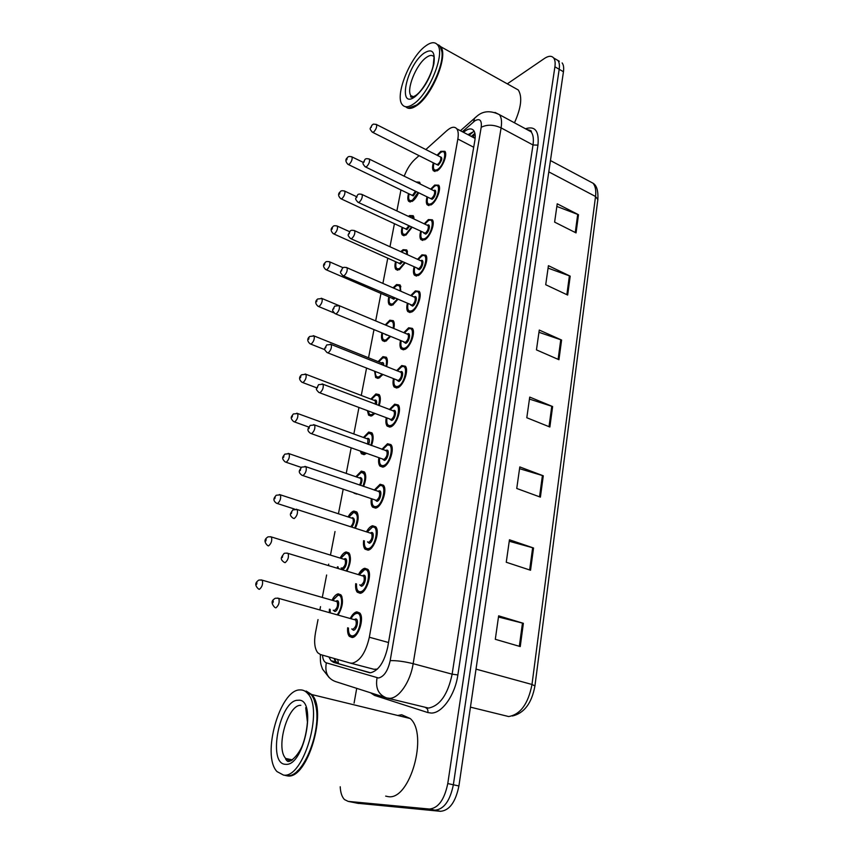 <?xml version="1.0" encoding="UTF-8"?>
<svg xmlns="http://www.w3.org/2000/svg" width="854" height="854" viewBox="0 0 854 854"><rect width="100%" height="100%" fill="white"/><g stroke="black" fill="none" stroke-linecap="round" stroke-linejoin="round"><path stroke-width="1.28" d="M337.319 568.188L337.458 566.778M340.159 558.046C342.006 554.556 343.991 552.527 346.094 551.94L348.955 552.922C351.421 557.438 350.748 563.491 346.927 571.091M348.09 516.926C349.884 513.649 351.795 511.695 353.812 511.044L356.791 511.962C359.011 515.763 358.541 521.196 355.403 528.263M357.324 493.964L353.705 492.737M355.851 476.735L361.349 471.098L364.434 471.942C366.419 475.155 366.131 479.98 363.59 486.417M366.451 453.335L364.477 454.509L361.391 453.72L360.324 451.147M363.441 437.472L368.714 432.071L371.906 432.839C373.657 435.54 373.529 439.778 371.511 445.553M374.821 413.539L371.778 415.855L368.586 415.151L367.423 410.753M370.86 399.106L375.909 393.94L379.197 394.612C380.735 396.886 380.724 400.558 379.187 405.629M382.784 374.628L378.898 378.087L375.621 377.468L374.65 371.415M378.119 361.616L382.944 356.652L386.318 357.239C387.652 359.139 387.748 362.267 386.616 366.622M390.427 336.593L385.869 341.152L382.507 340.639C381.396 339.091 381.194 336.572 381.898 333.06M385.239 324.904L389.819 320.197L393.278 320.688C394.409 322.257 394.591 324.862 393.822 328.502M397.804 299.412L392.68 305.049L389.243 304.622C388.132 303.053 387.994 300.448 388.826 296.829M393.032 287.83L396.555 284.542L400.088 284.926L400.804 291.225M404.956 263.064L399.352 269.725L395.84 269.405C394.751 267.857 394.655 265.274 395.541 261.666M400.761 251.652L403.131 249.667L406.739 249.944L407.561 254.748M411.884 227.516L405.863 235.17L402.287 234.957C401.231 233.42 401.177 230.858 402.106 227.271M408.425 216.382L409.568 215.539L413.24 215.71L414.083 219.051M418.62 192.748C416.795 196.847 414.67 199.708 412.247 201.352L408.607 201.256C407.582 199.74 407.561 197.189 408.543 193.612M329.334 612.499L329.42 609.158M332.046 600.149C333.946 596.434 335.996 594.331 338.195 593.829L340.927 594.854C343.65 600.277 342.721 606.981 338.109 614.965M358.477 574.571C360.409 570.931 362.512 568.828 364.765 568.262L367.828 569.362C372.504 573.984 366.515 592.836 360.196 593.306L357.25 592.185C355.851 590.402 355.339 587.563 355.723 583.677M366.462 531.828C368.341 528.412 370.369 526.374 372.525 525.744L375.717 526.779C380.179 531.241 374.265 549.378 368.063 550.168L364.989 549.122C363.612 547.339 363.163 544.521 363.623 540.646M374.276 490.079L380.094 484.25L383.403 485.211C387.673 489.513 381.834 506.988 375.739 508.087L372.547 507.105C371.202 505.344 370.796 502.536 371.33 498.693M381.919 449.311L387.481 443.738L390.908 444.614C394.986 448.777 389.232 465.622 383.232 467.021L379.923 466.113C378.621 464.373 378.258 461.587 378.866 457.776M389.381 409.514L394.697 404.177L398.231 404.967C402.127 408.981 396.448 425.26 390.556 426.915L387.14 426.093C385.859 424.374 385.56 421.62 386.221 417.841M396.672 370.647L401.754 365.544L405.372 366.227C409.109 370.092 403.494 385.848 397.697 387.748L394.185 387.022C392.947 385.325 392.691 382.592 393.416 378.834M403.793 332.665L408.639 327.787L412.354 328.374C415.919 332.099 410.379 347.364 404.679 349.489L401.081 348.87C399.864 347.183 399.661 344.482 400.441 340.746M410.753 295.559L415.375 290.894L419.165 291.363C422.581 294.961 417.115 309.767 411.5 312.105L407.817 311.593C406.643 309.927 406.472 307.237 407.315 303.522M417.553 259.296L421.951 254.823L425.815 255.186C429.092 258.655 423.691 273.034 418.172 275.564L414.403 275.159C413.261 273.526 413.144 270.857 414.041 267.153M424.192 223.833L428.388 219.563L432.316 219.798C435.455 223.14 430.128 237.124 424.684 239.835L420.851 239.558C419.741 237.935 419.666 235.288 420.616 231.594M430.694 189.161L434.675 185.072L438.678 185.179C441.678 188.414 436.426 202.024 431.056 204.896L427.16 204.736C426.082 203.145 426.039 200.509 427.043 196.836M437.045 155.236L440.835 151.329L444.891 151.307C447.774 154.425 442.585 167.694 437.301 170.725L433.341 170.693C432.284 169.113 432.284 166.498 433.341 162.836M350.289 618.392C352.286 614.506 354.463 612.318 356.812 611.838L359.737 613.001C364.626 617.773 358.563 637.415 352.126 637.511L349.329 636.358C347.898 634.565 347.332 631.714 347.642 627.797M318.019 619.588L315.489 632.675C313.866 641.941 314.624 648.634 317.763 652.776L320.431 654.538L350.108 663.035L373.999 669.29L377.447 669.077M350.108 663.035L352.211 663.227C360.132 661.092 365.832 652.424 369.334 637.233L457.84 139.01C458.63 134.313 458.288 130.908 456.815 128.826C454.574 126.243 451.254 126.851 446.856 130.651L425.836 149.546M475.016 138.316L473.853 137.291M400.942 189.951L396.886 210.938M394.431 223.695L389.979 246.753M387.769 258.175L382.902 283.4M380.969 293.434L375.664 320.901M373.956 329.772L368.544 357.773M366.537 368.202L361.274 395.445M358.936 407.561L353.844 433.971M351.154 447.87L346.233 473.415M343.191 489.182L338.44 513.777M335.014 531.54L330.466 555.068M328.715 564.142L328.459 565.508M326.623 575.009L322.31 597.352M320.517 606.639L319.898 609.841M419.047 155.652L414.702 159.559C410.411 163.605 406.91 169.145 404.198 176.18M416.101 182.009L419.602 182.19L420.307 184.069M559.327 61.274L557.908 60.453C559.317 62.331 559.744 65.267 559.189 69.27L453.357 784.773C450.026 800.903 443.899 809.368 434.953 810.168L352.275 802.205M556.84 206.444L578.5 214.717L557.224 203.807L554.62 222.115L576.044 232.896L578.5 214.717M548.076 268.124L570.205 276.152L548.417 265.679L545.717 284.724L567.664 295.057L570.205 276.152M538.949 332.291L561.59 340.041L539.269 330.06L536.451 349.884L558.943 359.705L561.59 340.041M498.469 617.004L523.374 623.324L498.64 615.841L495.299 639.304L520.246 646.563L523.374 623.324M509.24 541.255L533.536 547.99L509.454 539.781L506.251 562.252L530.537 570.248L533.536 547.99M519.563 468.686L543.283 475.795L519.808 466.935L516.745 488.467L540.401 497.135L543.283 475.795M529.459 399.085L552.623 406.536L529.736 397.089L526.801 417.734L549.859 427.011L552.623 406.536M562.135 62.918C563.565 64.797 563.992 67.744 563.448 71.736L458.908 785.979C455.598 802.077 449.471 810.51 440.493 811.3L357.484 803.251M328.907 656.972L330.978 660.654L333.636 662.405L370.508 672.781C378.578 670.732 384.321 662.117 387.759 646.937L474.835 140.632C475.593 135.978 475.219 132.605 473.714 130.523C471.408 127.897 468.024 128.484 463.541 132.274L463.487 132.327M507.297 83.841L544.5 58.424C548.556 55.756 551.609 55.606 553.648 57.965C555.057 59.844 555.474 62.79 554.908 66.793L447.774 783.566C444.422 799.728 438.294 808.215 429.381 809.037L348.165 801.383L344.461 799.557C341.942 796.931 340.522 792.672 340.212 786.758M354.079 703.12L356.716 688.345M553.648 57.965L557.908 60.453C559.317 62.331 559.744 65.267 559.189 69.27L453.357 784.773C450.026 800.903 443.899 809.368 434.953 810.168L353.407 802.429L358.627 803.475M467.981 134.676L474.216 131.313M369.782 672.792L338.974 663.793L336.284 662.042L334.256 658.498M306.148 691.046L311.699 694.526C327.936 710.048 307.568 779.713 287.584 775.923L285.311 775.464M397.708 715.481L401.668 714.745L410.208 718.524C428.591 734.088 410.037 800.806 388.154 796.633L385.666 796.109M305.166 691.281L310.696 694.291M314.037 699.65L316.033 706.536C320.229 725.985 310.322 760.359 297.235 771.141M304.131 690.715L310.984 694.355C313.258 697.067 314.891 701.006 315.884 706.183C321.488 730.864 303.896 775.56 288.503 775.731L284.574 775.304M300.064 689.925C302.978 689.786 305.529 691.003 307.718 693.565C323.869 709.076 303.416 778.859 283.517 775.09L277.006 771.589C261.164 755.331 280.165 689.05 300.064 689.925M438.657 44.92L440.717 46.682C448.531 55.296 432.434 95.178 417.051 105.352C412.055 108.885 408.287 109.344 405.746 106.739M513.788 87.471L518.282 89.969C522.499 96.758 521.228 107.7 514.471 122.805M437.504 44.803L439.607 46.063M441.721 50.429L442.009 52.265C444.027 66.014 429.434 96.395 416.827 104.914L412.941 107.166M437.013 44.237L440.152 46.362L441.934 51.859C443.973 65.747 429.21 96.449 416.485 105.053L408.415 108.084L405.415 106.686M425.046 46.415C430.715 42.049 434.899 41.558 437.6 44.942C445.372 53.546 429.263 93.481 413.912 103.708C408.586 107.465 404.679 107.764 402.213 104.594C394.676 95.915 409.6 57.869 425.046 46.415M474.888 133.192L473.127 137.014M337.672 659.469L338.526 663.643M388.517 642.518L369.334 637.233M473.703 147.251L457.84 139.01M470.437 707.144L508.685 716.549C520.46 714.478 528.231 703.792 531.989 684.481L534.935 685.922C531.786 703.098 524.292 713.122 512.453 715.994M534.946 685.869L597.843 199.612L595.537 196.484C596.252 190.527 595.419 186.097 593.028 183.215L588.353 180.728M476.009 669.12L531.989 684.481L595.537 196.484L548.791 171.878M563.448 71.736L554.908 66.793M458.908 785.979L447.774 783.566M440.493 811.3L429.381 809.037M551.78 406.226L549.015 426.669M542.418 475.497L539.536 496.814M532.65 547.724L529.651 569.96M522.467 623.078L519.328 646.297M560.768 339.721L558.11 359.353M569.404 275.821L566.853 294.683M577.71 214.375L575.265 232.501M322.513 655.135C322.823 659.459 324.104 662.021 326.345 662.832L378.525 678.012C384.001 676.667 387.887 670.881 390.182 660.644L481.197 127.31C481.934 120.307 479.852 118.13 474.973 120.756L462.366 131.74M495.01 112.44L499.483 114.692C501.49 117.446 502.035 121.844 501.095 127.886L413.165 663.686C410.422 681.748 398.946 698.455 389.605 698.326L386.648 697.931C378.471 694.814 375.28 688.121 377.062 677.852M525.498 128.773C535.106 125.645 539.258 131.1 537.956 145.137L457.861 674.938L452.14 674.169L413.165 663.686C404.113 661.455 396.459 660.441 390.182 660.644M476.98 116.144L474.685 118.087L473.511 121.887M457.861 674.938C455.086 694.985 442.084 713.389 431.238 713.058L427.79 712.546L374.564 695.412L370.529 692.775M387.705 698.198L428.537 708.083C439.97 705.788 447.838 694.483 452.14 674.169L533.003 144.977C533.857 138.988 533.227 134.601 531.113 131.815L526.811 129.488M348.165 801.383L353.407 802.429M379.849 695.754L379.646 696.683L376.102 694.558M529.8 131.1L530.676 130.769M385.175 697.462L335.419 681.535C327.648 678.578 324.627 672.354 326.345 662.832M481.197 127.31C487.015 124.342 493.644 124.535 501.095 127.886L533.003 144.977L537.956 145.137M374.714 694.11L374.564 695.412M425.74 707.731C427.534 708.585 428.217 710.186 427.79 712.546M469.198 135.316L473.66 131.409M338.974 663.793L333.636 662.405M355.157 635.952L352.969 636.892L350.343 635.814C348.816 634.618 348.144 632.013 348.336 627.989M356.929 612.916L360.089 613.919L360.943 615.328M348.443 628.021C348.315 633.23 349.638 635.856 352.424 635.899C359.769 635.568 364.05 611.752 356.524 613.439C354.591 613.802 352.787 615.531 351.09 618.627M354.389 619.545L355.499 619.022C359.256 618.221 357.111 630.071 353.449 630.252L351.752 628.939M352.051 629.024L352.905 629.259C355.979 627.06 356.919 623.996 355.744 620.057L354.421 619.684M277.571 598.078L278.831 598.408C279.76 602.39 278.746 605.561 275.81 607.899M273.312 601.088L272.97 602.732L273.312 601.088M338.718 594.79L341.269 595.75L342.016 596.957M337.17 614.699C342.678 608.71 343.18 593.925 337.906 595.355L332.793 600.362M335.857 601.237L336.892 600.725C340.436 599.882 338.301 611.25 334.853 611.517L333.252 610.247M333.487 610.311L334.33 610.546C337.245 608.368 338.163 605.411 337.084 601.686L335.9 601.344M261.175 579.898L262.295 580.197C263.139 583.976 262.157 587.018 259.37 589.335L258.474 588.972C254.972 585.716 254.887 582.908 258.207 580.571C258.41 579.983 259.776 579.866 262.295 580.197L336.028 601.387M256.627 584.349L256.958 582.77L256.627 584.349M330.167 609.372L330.252 612.756M362.907 591.897L361.018 592.708L358.253 591.673L357.164 589.527M356.513 583.912C356.278 589.217 357.602 591.822 360.484 591.726C367.807 590.979 371.992 567.761 364.477 569.81L359.256 574.806M362.448 575.777L363.484 575.265C367.231 574.283 365.138 585.833 361.488 586.218L359.715 584.873M359.95 584.937L360.954 585.236C363.964 583.004 364.904 580.015 363.804 576.258L362.534 575.874M285.108 562.658L284.094 562.263C279.407 558.815 281.532 557.246 283.848 553.755C284.158 553.104 285.588 552.986 288.129 553.392C289.004 557.203 288.001 560.288 285.108 562.658M286.933 553.061L362.662 575.916M282.642 555.933L282.311 557.545L282.642 555.933M365.298 569.244L368.17 570.28L368.992 571.678M370.465 548.919L368.875 549.613L365.982 548.631C364.551 547.638 363.985 545.044 364.284 540.849M364.38 540.881C364.05 546.282 365.373 548.866 368.341 548.631C375.653 547.499 379.731 524.847 372.248 527.26L367.22 532.074M370.316 533.077L371.276 532.576C375.002 531.412 372.963 542.674 369.323 543.261L367.498 541.874M367.658 541.927L368.8 542.29C371.746 540.038 372.696 537.113 371.65 533.515L370.455 533.131M294.182 518.559L293.114 518.197C288.481 514.748 290.755 513.201 292.837 509.902L297.192 509.518C298.014 513.147 297.011 516.168 294.182 518.559M296.05 509.176L370.572 533.163M291.737 511.92L291.417 513.489L291.737 511.92M373.134 526.694L376.038 527.697L376.838 529.074M377.831 506.988L376.539 507.564L373.54 506.635C372.13 505.685 371.607 503.113 371.97 498.907M372.077 498.949C371.65 504.415 372.963 506.966 376.016 506.593C383.307 505.077 387.289 482.98 379.827 485.723L375.013 490.335M378.034 491.36L378.877 490.922C382.592 489.588 380.606 500.572 376.977 501.351L375.098 499.964M302.946 475.582L376.454 500.38C379.347 498.106 380.297 495.245 379.315 491.797L378.173 491.413M303.021 475.561L301.91 475.23C297.32 471.76 299.754 470.202 301.601 467.127L306.031 466.722C306.799 470.202 305.796 473.148 303.021 475.561M300.608 469.017L300.288 470.543L300.608 469.017M380.937 485.125L383.713 486.118L384.481 487.474M304.953 466.38L378.461 491.381M385.015 466.06L384.022 466.519L380.905 465.665C379.582 464.971 379.101 462.42 379.486 458M379.582 458.032C379.069 463.562 380.372 466.07 383.499 465.547C390.78 463.679 394.655 442.105 387.225 445.18L382.635 449.578M385.57 450.634L386.296 450.25C390 448.756 388.058 459.484 384.439 460.434L382.528 459.089M311.475 433.683L383.926 459.473C386.766 457.178 387.716 454.381 386.787 451.072L385.72 450.688M311.635 433.629L310.493 433.33C305.924 429.818 308.54 428.292 310.173 425.399L314.646 424.972C315.372 428.302 314.368 431.195 311.635 433.629M309.255 427.16L308.956 428.655L309.255 427.16M388.559 444.55L391.207 445.521L391.943 446.856M313.631 424.63L386.093 450.634M346.564 552.912L349.286 553.808L350.001 555.004M346.126 570.846C350.866 564.056 350.599 551.93 345.817 553.435L340.885 558.26M343.863 559.178L344.824 558.676C348.357 557.651 346.276 568.753 342.838 569.212L341.173 567.91M341.344 567.963L342.315 568.252C345.176 566.053 346.094 563.17 345.08 559.594L343.948 559.242M270.408 536.696L271.476 536.995C272.266 540.603 271.284 543.582 268.551 545.919L267.601 545.578C264.249 542.269 264.153 539.536 267.302 537.39C267.622 536.739 269.01 536.611 271.476 536.995L344.077 559.285M265.84 540.977L266.17 539.44L265.84 540.977M338.184 567.003L338.099 568.422M354.495 511.952L357.111 512.848L357.805 514.023M354.677 528.039C358.509 518.549 358.136 513.371 353.535 512.507L348.795 517.161M351.688 518.1L352.574 517.631C355.232 518.944 355.008 522.114 351.869 527.131M279.407 494.53L280.422 494.84C281.169 498.298 280.197 501.202 277.507 503.572L276.515 503.252C271.785 499.825 274.678 497.327 276.184 495.256L280.422 494.84L351.816 518.143M274.828 498.672L275.148 497.167L274.828 498.672M350.642 526.737C353.129 524.11 353.876 521.356 352.883 518.495L352.104 518.1M362.245 471.931L364.743 472.828L365.416 473.991M362.918 486.193C366.014 477.333 365.405 472.774 361.082 472.529L356.545 476.97M359.374 477.952L360.142 477.525C362.502 477.952 362.63 480.567 360.516 485.371M288.193 453.389L289.154 453.698C289.858 457.007 288.887 459.847 286.239 462.238L285.204 461.95C280.913 458.022 282.962 456.869 284.852 454.136L289.154 453.698L359.491 477.994M283.603 457.381L283.912 455.908L283.603 457.381M359.513 485.029C361.039 482.264 361.37 480.033 360.505 478.336L359.758 477.962M291.246 760.722L290.125 760.775M298.046 700.269C317.539 697.451 304.515 766.764 285.61 764.319C266.864 764.383 279.909 699.362 298.046 700.269M289.463 760.7L285.738 758.469C275.319 747.965 287.819 704.411 300.843 705.308M425.932 57.762C429.605 54.987 432.305 54.699 434.056 56.887L433.33 64.648C432.049 73.551 422.976 90.684 415.781 95.445C412.375 97.42 410.635 97.73 410.582 96.363L410.977 95.712C406.002 90.054 415.855 65.075 425.932 57.762M423.68 53.396C431.996 47.973 435.401 51.453 433.896 63.815C430.405 77.778 424.214 88.677 415.322 96.481C397.206 110.561 406.077 66.313 423.68 53.396M414.425 97.11L410.977 95.712L413.197 96.886M392.029 426.114L388.111 425.666C386.819 425.004 386.382 422.474 386.83 418.065M386.926 418.097C386.307 423.68 387.609 426.146 390.812 425.484C398.071 423.274 401.86 402.213 394.441 405.586L390.075 409.781M392.936 410.87L393.545 410.539C397.238 408.895 395.338 419.367 391.73 420.488L389.787 419.175M319.78 392.808L391.217 419.538C394.004 417.222 394.964 414.478 394.089 411.308L393.075 410.923M320.047 392.723L318.862 392.466C316.663 390.235 315.895 388.997 316.578 388.741L318.531 384.684L323.047 384.236C323.73 387.428 322.737 390.257 320.047 392.723M317.699 386.328L317.4 387.791L317.699 386.328M396 404.903L398.508 405.874L399.224 407.177M322.097 383.905L393.352 410.902M398.455 387.3L395.156 386.616C393.865 385.933 393.481 383.425 394.004 379.069M394.089 379.101C393.395 384.738 394.676 387.161 397.953 386.35C405.191 383.82 408.885 363.249 401.497 366.921L397.345 370.914M400.131 372.024L400.622 371.757C404.305 369.953 402.447 380.19 398.85 381.471L396.875 380.211M327.904 352.916L398.348 380.532C401.081 378.194 402.042 375.504 401.209 372.461L400.27 372.077M328.256 352.787L327.039 352.574C323.303 348.293 324.306 349.82 326.698 344.941L331.245 344.482C331.896 347.546 330.893 350.311 328.256 352.787M325.94 346.489L325.641 347.909L325.94 346.489M403.269 366.185L405.65 367.135L406.323 368.394M330.359 344.141L400.451 372.088M405.586 348.987L402.042 348.475C400.75 347.503 400.409 345.005 401.017 340.981M401.102 341.013C400.312 346.703 401.583 349.072 404.924 348.122C412.14 345.283 415.749 325.193 408.393 329.132L404.454 332.943M407.155 334.074L407.529 333.861C411.201 331.928 409.386 341.92 405.799 343.351L403.803 342.134M335.825 313.973L405.308 342.422C407.998 340.073 408.949 337.437 408.169 334.501L407.283 334.138M336.273 313.813L335.014 313.642C331.32 309.415 332.462 310.749 334.683 306.138L339.251 305.657C339.86 308.604 338.867 311.315 336.273 313.813M333.978 307.589L333.69 308.977L333.978 307.589M410.358 328.352L412.61 329.27L413.251 330.509M338.419 305.326L407.39 334.17M369.814 432.839L372.205 433.725L372.846 434.857M365.992 453.698L362.352 453.293L361.253 451.488M361.541 451.585L365.224 452.898M370.871 445.318C373.305 437.195 372.493 433.245 368.448 433.469L364.114 437.718M366.868 438.721L367.53 438.358C369.59 438.294 369.963 440.344 368.64 444.507M296.765 413.219L297.672 413.528C298.334 416.699 297.363 419.485 294.769 421.887L293.691 421.63C289.431 417.638 291.641 416.56 293.328 413.976L297.672 413.528L366.985 438.764M292.164 417.083L292.474 415.642L292.164 417.083M367.69 444.165L367.957 439.084L367.337 438.71M367.914 433.704L369.206 432.999M377.212 394.623L379.486 395.487L380.094 396.608M368.277 411.073C368.672 414.019 369.921 415.151 372.034 414.478L373.945 413.219M378.557 405.394C380.382 398.071 379.422 394.708 375.653 395.295L371.522 399.362M374.201 400.387L374.757 400.078C376.497 399.747 377.041 401.241 376.368 404.55M305.134 373.988L305.988 374.298C306.618 377.34 305.647 380.073 303.095 382.496L301.985 382.272C298.932 379.678 298.804 377.169 301.611 374.767L305.988 374.298L374.319 400.43M300.523 377.724L300.821 376.315L300.523 377.724M375.418 404.198L375.226 400.707L374.575 400.409M372.525 415.407L369.536 414.745L368.127 411.02M375.354 395.434L376.4 394.858M384.439 357.26L386.595 358.114L387.182 359.203M379.881 377.543L376.561 377.073C375.696 376.678 375.258 374.874 375.258 371.65M375.354 371.693C375.258 375.888 376.518 377.575 379.155 376.742L382.058 374.34M385.997 366.377C387.268 359.918 386.168 357.121 382.688 357.986L378.749 361.861M381.364 362.907L381.813 362.651C383.211 362.203 383.852 363.142 383.713 365.459M313.311 335.665L314.112 335.964C314.71 338.899 313.738 341.579 311.23 344.013L310.087 343.831C307.13 341.205 307.002 338.739 309.714 336.455L314.112 335.964L381.471 362.961M308.689 339.284L308.977 337.917L308.689 339.284M382.731 365.074L381.653 362.971M412.13 311.742L408.778 311.219C407.507 310.28 407.209 307.792 407.87 303.768M407.956 303.8C407.07 309.543 408.34 311.859 411.745 310.771C418.93 307.632 422.463 288.001 415.129 292.207L411.393 295.847M414.009 296.989L414.286 296.829C417.948 294.758 416.176 304.536 412.599 306.106L410.582 304.942M343.564 275.959L412.108 305.177C414.756 302.818 415.706 300.224 414.969 297.406L414.147 297.043M344.098 275.757L342.817 275.628C339.134 271.369 340.404 272.682 342.486 268.241C342.956 267.227 344.482 267.067 347.066 267.75C347.642 270.569 346.649 273.237 344.098 275.757M341.824 269.597L341.547 270.953L341.824 269.597M417.286 291.363L419.41 292.26L420.029 293.456M346.286 267.43L414.243 297.085M418.535 275.351L415.354 274.807C414.115 273.867 413.859 271.401 414.585 267.398M414.66 267.43C413.688 273.216 414.937 275.49 418.407 274.251C425.57 270.846 429.018 251.652 421.716 256.115L418.172 259.573M420.712 260.737L420.894 260.63C424.534 258.431 422.805 267.985 419.239 269.704L417.211 268.583M351.133 238.821L418.759 268.786C421.353 266.405 422.303 263.854 421.609 261.143L420.841 260.79M351.741 238.576L350.428 238.501C346.788 234.188 348.154 235.544 350.097 231.22C350.61 230.164 352.136 230.004 354.698 230.719C355.243 233.43 354.25 236.056 351.741 238.576M349.499 232.501L349.222 233.825L349.499 232.501M424.054 255.207L426.061 256.083L426.637 257.235M353.972 230.399L420.937 260.833M424.801 239.771L421.801 239.216C420.584 238.351 420.36 235.896 421.139 231.85M421.214 231.882C420.157 237.711 421.396 239.942 424.918 238.565C432.06 234.882 435.433 216.126 428.153 220.823L424.801 224.122M427.267 225.285L427.352 225.232C430.982 222.915 429.284 232.256 425.73 234.103L423.691 233.035M358.52 202.537L425.26 233.195C427.811 230.804 428.761 228.296 428.11 225.68L427.384 225.339M359.214 202.259L357.869 202.227C354.261 197.882 355.723 199.228 357.548 195.043C358.082 193.965 359.619 193.783 362.16 194.52C362.662 197.135 361.68 199.719 359.214 202.259M356.993 196.249L356.726 197.541L356.993 196.249M430.662 219.841L433.106 221.805M361.477 194.221L427.48 225.381M430.939 204.971L428.1 204.405C426.915 203.818 426.733 201.373 427.555 197.082M427.63 197.114C426.488 202.996 427.705 205.173 431.291 203.647C438.401 199.719 441.699 181.379 434.451 186.3L431.281 189.439M433.672 190.613C437.28 188.2 435.625 197.327 432.081 199.292L430.021 198.277M365.758 167.074L430.138 198.341L431.612 198.395C434.131 195.982 435.081 193.516 434.462 190.997L433.789 190.677M366.505 166.765L365.138 166.786C361.573 162.388 363.099 163.851 364.839 159.687C365.405 158.566 366.942 158.385 369.44 159.154C369.921 161.673 368.939 164.203 366.505 166.765M364.316 160.819L364.05 162.089L364.316 160.819M437.12 185.254L439.426 187.154M368.811 158.855L433.875 190.72M436.938 170.939L434.27 170.373C433.095 169.562 432.946 167.128 433.843 163.082M433.907 163.114C432.679 169.039 433.885 171.163 437.515 169.508C444.603 165.334 447.827 147.39 440.621 152.535L437.611 155.524M439.938 156.698C442.884 157.36 442.329 160.21 438.294 165.249L436.223 164.288M372.824 132.423L436.341 164.342L437.835 164.342C440.301 161.929 441.251 159.506 440.664 157.072L440.045 156.752M373.646 132.06L372.259 132.135C368.725 127.684 370.316 129.2 371.96 125.111C373.892 124.492 371.426 123.574 376.561 124.577C377.009 127 376.038 129.498 373.646 132.06M371.469 126.189L371.212 127.427L371.469 126.189M443.439 151.414L445.596 153.24M375.973 124.289L440.13 156.794M391.506 320.72L394.11 322.62M382.528 333.327C381.834 338.622 383.03 340.799 386.115 339.839L389.776 336.327M393.182 328.235C393.961 322.695 392.755 320.453 389.573 321.499L385.859 325.161M387.054 335.195L385.207 334.437M388.421 326.239L390.588 327.146M321.296 298.227L322.054 298.526C322.609 301.334 321.648 303.971 319.172 306.415L318.008 306.276C315.126 303.608 314.998 301.184 317.624 299.017L322.054 298.526L338.195 305.273M316.663 301.729L316.951 300.394L316.663 301.729M386.595 340.746L383.446 340.255C382.346 339.86 382.016 337.533 382.453 333.295M398.412 284.99L400.878 286.827M389.424 297.085C388.538 302.626 389.712 304.846 392.925 303.757L397.217 299.156M400.131 290.926C400.451 286.357 399.181 284.649 396.309 285.823L393.683 288.108M395.018 298.206L393.779 299.252L391.89 298.153M326.42 269.875L391.997 298.206L394.046 297.79M329.1 261.634L329.804 261.922C330.327 264.623 329.377 267.217 326.933 269.683L325.737 269.586C322.94 266.886 322.812 264.505 325.363 262.434C325.78 261.452 327.253 261.281 329.804 261.922L343.094 267.718M324.467 265.028L324.744 263.726L324.467 265.028M393.16 304.771L390.171 304.259C389.05 303.896 388.783 301.494 389.349 297.053M405.159 250.03L407.497 251.813M396.117 261.932C395.156 267.505 396.309 269.683 399.587 268.466L404.39 262.808M406.824 254.417C406.728 250.873 405.415 249.71 402.896 250.916L401.476 251.983M402.415 261.922L400.419 264.057L398.519 263.011M333.946 234.007L398.615 263.053L399.95 263.16L401.54 261.527M336.722 225.851L337.383 226.139C337.885 228.744 336.924 231.285 334.533 233.772L333.306 233.718C330.562 231.028 330.445 228.68 332.932 226.662C333.391 225.648 334.875 225.467 337.383 226.139L349.628 231.69M332.089 229.16L332.355 227.879L332.089 229.16M399.597 269.576L396.758 269.063C395.637 268.679 395.402 266.288 396.053 261.9M411.756 215.806L413.966 217.535M402.672 227.538C401.626 233.153 402.768 235.288 406.098 233.932L411.35 227.26M413.197 218.635C412.728 216.233 411.436 215.614 409.344 216.767L409.29 216.788M409.482 226.385L406.91 229.619L404.999 228.616M341.301 198.929L405.095 228.669L406.451 228.733L408.639 225.99M344.183 190.88L344.802 191.157C345.262 193.666 344.311 196.164 341.952 198.651L340.703 198.651C338.024 195.961 337.906 193.644 340.34 191.691C340.821 190.634 342.305 190.463 344.802 191.157L356.396 196.601M339.54 194.082L339.807 192.833L339.54 194.082M405.885 235.149L403.205 234.626C402.095 234.252 401.892 231.882 402.608 227.506M418.204 182.318L420.296 183.994M409.087 193.879C407.966 199.548 409.098 201.629 412.471 200.146L418.097 192.492M418.908 183.386L417.478 182.681M416.272 191.606L413.272 195.918L411.35 194.968M348.496 164.619L411.436 195.011L412.813 195.043L415.439 191.2M351.464 156.656L352.04 156.933C352.478 159.346 351.538 161.812 349.211 164.31L347.941 164.352C345.336 161.587 345.219 159.292 347.589 157.478C348.08 156.399 349.574 156.218 352.04 156.933L363.302 162.409M346.82 159.783L347.087 158.556L346.82 159.783M412.055 201.459L409.514 200.936C408.415 200.583 408.255 198.224 409.023 193.847M354.036 493.196L356.78 494.124M361.391 453.72L363.985 454.638M368.586 415.151L371.031 416.069M375.621 377.468L377.916 378.375M382.507 340.639L384.663 341.525M389.243 304.622L391.26 305.486M395.84 269.405L397.729 270.248M402.287 234.957L404.059 235.779M408.607 201.256L410.262 202.046M357.25 592.185L360.666 593.188M364.989 549.122L368.223 550.136M372.547 507.105L375.6 508.13M379.923 466.113L382.805 467.127M387.14 426.093L389.84 427.107M394.185 387.022L396.726 388.026M401.081 348.87L403.451 349.841M407.817 311.593L410.037 312.543M414.403 275.159L416.485 276.088M420.851 239.558L422.783 240.454M427.16 204.736L428.964 205.611M433.341 170.693L435.017 171.526M349.329 636.358L352.916 637.34M474.909 133.288L471.333 136.437M334.127 658.466L335.857 662.982M475.08 138.401L456.815 128.826M550.446 160.541L593.028 183.215C596.722 185.382 598.323 190.794 597.864 199.452M526.971 129.573C530.676 130.31 532.053 131.057 531.113 131.815L499.483 114.692C490.623 110.358 483.15 110.828 477.055 116.091L460.445 130.726M320.367 654.527C320.197 664.967 321.093 664.412 322.492 669.088L329.142 677.564M336.284 662.042L330.978 660.654M350.983 618.595C352.531 615.52 354.474 613.631 356.801 612.948L360.409 614.005M354.549 619.726L278.831 598.408C276.216 598.046 274.817 598.163 274.636 598.75C271.188 600.746 271.252 603.661 274.839 607.482M341.568 595.836L338.173 594.896L332.697 600.33M330.071 609.34L330.103 612.713M358.253 591.673C356.78 590.573 356.161 587.979 356.406 583.88M359.15 574.785C360.986 571.614 362.843 569.799 364.743 569.351L368.48 570.376M367.124 532.042L372.483 526.833L376.358 527.793M374.927 490.303L380.041 485.318L384.033 486.236M382.549 449.546L387.417 444.806L391.527 445.639M349.585 553.904L346.062 553.008L340.789 558.238M338.088 566.971L337.992 568.39M357.41 512.944L353.759 512.101L348.71 517.129M277.497 503.572L294.491 509.048M365.042 472.935L361.285 472.145C360.036 472.358 358.424 473.959 356.46 476.948M286.143 462.27L301.238 467.416M311.699 694.526L410.208 718.524M307.718 693.565L310.984 694.355M305.721 707.678L307.429 722.142C306.682 730.789 305.006 738.571 302.38 745.489C298.302 755.374 290.435 762.707 287.531 761.309C285.962 759.836 285.364 758.896 285.738 758.469L292.527 759.921M440.717 46.682L518.282 89.969M437.6 44.942L440.152 46.362M389.99 409.749L394.623 405.234C396.918 404.817 398.21 405.031 398.508 405.874L398.839 405.992M397.259 370.882L401.668 366.579C403.857 365.971 405.18 366.152 405.65 367.135L405.97 367.263M404.369 332.911L408.554 328.822C410.838 328.182 412.194 328.331 412.61 329.27L412.93 329.409M372.493 433.832L368.64 433.106L364.039 437.686M294.577 421.951L308.764 427.064M379.774 395.605L375.824 394.964L371.437 399.33M302.818 382.592L316.663 387.823M386.894 358.232L382.859 357.666L378.674 361.84M310.867 344.141L324.883 349.702M411.308 295.815L415.279 291.919C417.691 291.193 419.079 291.31 419.41 292.26L419.73 292.41M418.097 259.541L421.855 255.837C424.427 255.026 425.826 255.111 426.061 256.083L426.381 256.221M424.726 224.09L428.281 220.556C430.982 219.67 432.402 219.713 432.551 220.695L432.861 220.844M431.206 189.407L434.569 186.055C437.408 185.072 438.849 185.083 438.892 186.076L439.212 186.236M437.547 155.492L440.728 152.29C443.653 151.222 445.115 151.201 445.105 152.204L445.404 152.364M393.833 321.68L393.545 321.563C393.182 320.677 391.911 320.56 389.723 321.2L385.784 325.139M318.734 306.586L334.031 312.927M389.285 326.602L388.655 326.335M400.633 285.93L400.334 285.802C400.056 284.916 398.765 284.82 396.448 285.535L393.598 288.076M407.273 250.948L406.974 250.82C406.771 249.912 405.447 249.859 403.024 250.649L401.38 251.941M413.763 216.713L413.475 216.585C413.357 215.656 412.023 215.635 409.461 216.51L409.141 216.724M420.104 183.204L417.04 182.468"/></g></svg>
